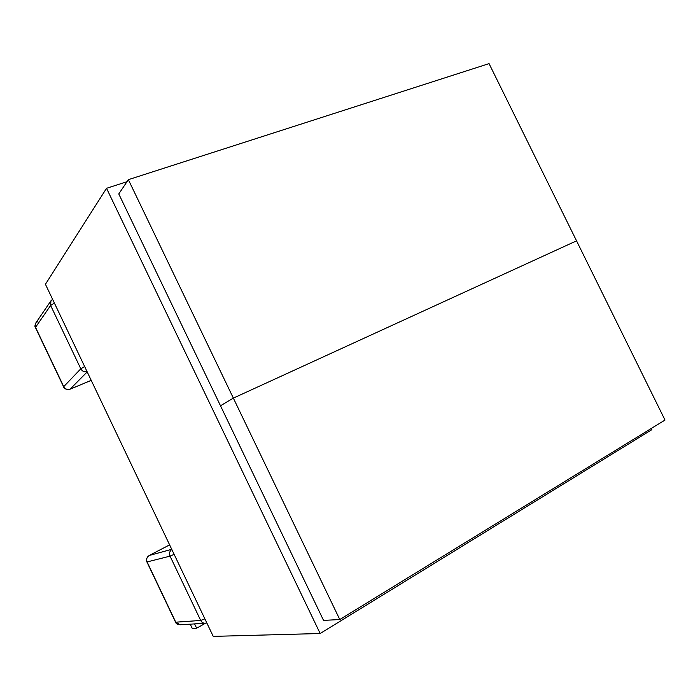 <?xml version="1.0" encoding="UTF-8"?>
<svg xmlns="http://www.w3.org/2000/svg" width="700" height="700" viewBox="0 0 700 700"><rect width="100%" height="100%" fill="white"/><g stroke="black" fill="none" stroke-linecap="round" stroke-linejoin="round"><path stroke-width="1.05" d="M87.203 371.91L70.123 389.148L91.219 380.354L70.123 389.148L87.203 371.91M80.806 368.804L50.627 305.471L35.525 327.329L63.735 386.645L80.806 368.804L84.647 366.564L80.806 368.804C82.241 371.28 84.341 372.243 87.089 371.691C84.341 372.243 82.241 371.28 80.806 368.804L63.735 386.645L35.525 327.329L50.627 305.471L54.39 303.074L50.627 305.471L50.916 300.86L50.627 305.471L80.806 368.804M35.438 327.556C34.676 326.961 34.799 325.439 35.805 322.989L35.525 327.329L35.805 322.989L37.887 321.379M35.805 322.989L50.916 300.86L52.631 299.373M35.481 327.661L63.621 386.829M63.656 386.89L63.735 386.645C65.24 389.148 67.375 389.979 70.123 389.148C67.375 389.979 65.24 389.148 63.735 386.645L63.656 386.89C64.006 388.824 66.106 389.602 69.956 389.252L69.956 389.252M146.921 561.986C145.67 560.166 146.414 558.005 149.153 555.511L169.619 544.88L149.249 555.468L171.736 549.316L149.249 555.468C146.834 557.051 146.134 559.23 147.131 561.995L175.752 622.186L200.69 620.462L170.048 556.133L146.921 561.986L170.048 556.133L200.69 620.462C201.688 622.352 203.21 623.289 205.24 623.254C203.21 623.289 201.688 622.352 200.69 620.462L175.752 622.186L180.04 624.794L175.508 622.081L147.131 561.995C146.134 559.23 146.834 557.051 149.249 555.468L149.091 555.555M196.639 628.224L205.345 623.254L196.639 628.224L192.264 628.442L196.639 628.224L194.582 623.91L196.639 628.224M192.264 628.442L190.234 624.173L192.264 628.442M204.873 618.852L200.69 620.462L204.873 618.852M206.789 622.886L205.24 623.254L206.806 622.904M174.143 554.365L170.048 556.133L174.143 554.365M181.956 624.216L180.04 624.794L205.24 623.254M171.798 549.439C169.601 551.206 169.015 553.438 170.048 556.133C169.015 553.438 169.601 551.206 171.798 549.439M576.546 240.844L665 420.044L576.546 240.844L233.354 398.116L339.789 619.544L665 420.044L339.789 619.544L233.354 398.116L220.491 405.764L233.354 398.116L220.491 405.764L233.354 398.116L128.362 179.664L118.781 193.935L128.362 179.664L233.354 398.116L576.546 240.844L233.354 398.116L576.546 240.844L489.055 63.621L128.362 179.664L489.055 63.621L576.546 240.844M323.54 620.392L339.789 619.544L323.54 620.392L118.781 193.935L323.54 620.392M651.858 429.669L320.171 633.509L213.229 636.379L320.171 633.509L106.54 188.3L45.439 284.279L213.229 636.379L45.439 284.279L106.54 188.3L126.997 181.702L106.54 188.3L320.171 633.509L651.858 429.669L651.271 428.47L651.858 429.669M50.916 300.86L52.605 299.32M70.026 389.217L91.236 380.38M175.534 622.151C176.032 623.744 177.529 624.619 180.04 624.794M146.939 562.021L175.508 622.081M169.619 544.871L149.196 555.485"/></g></svg>
